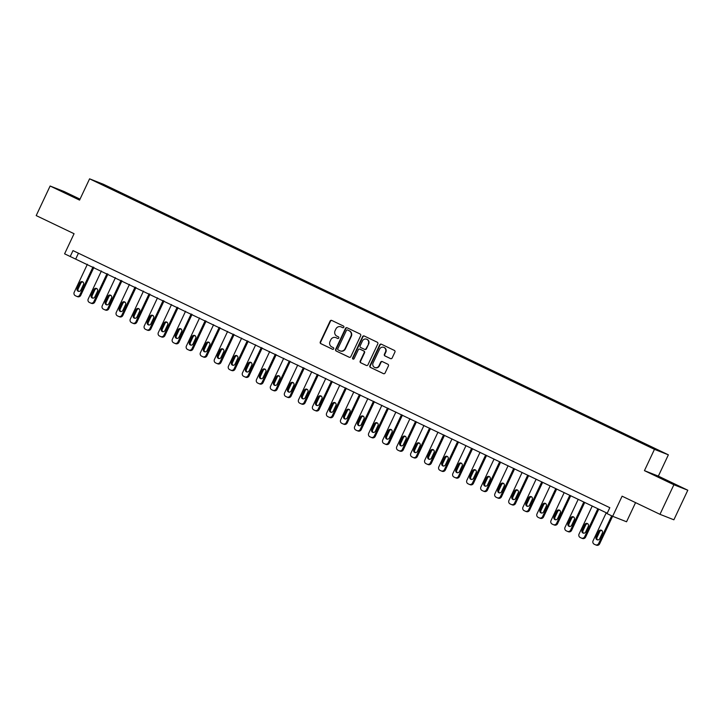 <?xml version="1.0" encoding="UTF-8"?>
<svg xmlns="http://www.w3.org/2000/svg" width="724" height="724" viewBox="0 0 724 724"><rect width="100%" height="100%" fill="white"/><g stroke="black" fill="none" stroke-linecap="round" stroke-linejoin="round"><path stroke-width="1.09" d="M343.846 327.221A0.896 0.851 -68.5 0 0 343.457 326.044L331.755 320.433A1.285 1.222 -68.5 0 0 330.108 321.067L320.27 341.972A1.285 1.222 -68.5 0 0 320.832 343.656L332.533 349.267A0.896 0.851 -68.5 0 0 333.683 348.823A0.896 0.851 -68.5 0 0 333.293 347.638L331.782 346.914A4.109 3.91 -68.5 0 1 330.008 341.511L330.823 339.764A4.109 3.91 -68.5 0 1 336.099 337.737L337.61 338.461A0.896 0.851 -68.5 0 0 338.769 338.017A0.896 0.851 -68.5 0 0 338.38 336.841L336.859 336.117A4.109 3.91 -68.5 0 1 335.085 330.714L335.909 328.968A4.109 3.91 -68.5 0 1 341.176 326.94L342.696 327.664A0.896 0.851 -68.5 0 0 343.846 327.221M668.388 481.315L658.406 476.799L668.388 481.315M74.346 196.819L64.364 192.303L74.346 196.819M658.451 450.156L653.464 447.903L658.451 450.156M390.507 358.606A1.285 1.222 -68.5 0 0 392.155 357.973L394.915 352.108A1.285 1.222 -68.5 0 0 394.363 350.416L381.367 344.199A1.285 1.222 -68.5 0 0 379.72 344.832L369.883 365.729A1.285 1.222 -68.5 0 0 370.444 367.421L383.43 373.638A1.285 1.222 -68.5 0 0 385.077 373.005L388.417 365.928A1.285 1.222 -68.5 0 0 387.856 364.235L382.299 361.575A1.285 1.222 -68.5 0 0 380.652 362.208L378.996 365.72A3.43 3.267 -68.5 0 1 374.797 367.502A3.43 3.267 -68.5 0 1 373.104 362.896L379.584 349.14A3.43 3.267 -68.5 0 1 383.783 347.357A3.43 3.267 -68.5 0 1 385.476 351.964L384.39 354.253A1.285 1.222 -68.5 0 0 384.951 355.946L390.661 358.67M80.02 199.145L64.029 191.489L50.119 186.014L36.2 215.589L74.065 233.716L64.599 253.825L70.21 256.513L72.997 250.604L609.816 507.696L607.038 513.606L612.649 516.293L626.559 521.769L635.563 502.628M673.89 484.745L687.8 490.22L658.351 476.121L644.441 470.645L673.89 484.745L659.971 514.321L622.106 496.184L612.649 516.293M644.441 470.645L654.46 449.351L89.586 178.828L103.496 184.303L668.37 454.826L654.46 449.351M50.119 186.014L79.568 200.114L89.586 178.828M360.67 335.71A1.285 1.222 -68.5 0 0 360.118 334.017L347.122 327.791A1.285 1.222 -68.5 0 0 345.475 328.424L335.637 349.33A1.285 1.222 -68.5 0 0 336.189 351.013L349.185 357.24A1.285 1.222 -68.5 0 0 350.832 356.606L360.67 335.71M364.244 335.999L377.24 342.217A1.285 1.222 -68.5 0 1 377.792 343.909L367.955 364.806A1.285 1.222 -68.5 0 1 366.308 365.439L360.751 362.778A1.285 1.222 -68.5 0 1 360.19 361.086L364.181 352.615A1.285 1.222 -68.5 0 0 363.629 350.923L359.937 349.158A1.285 1.222 -68.5 0 0 358.289 349.792L354.136 358.615A0.896 0.851 -68.5 0 1 353.041 359.086A0.896 0.851 -68.5 0 1 352.597 357.873L362.597 336.633A1.285 1.222 -68.5 0 1 364.244 335.999M687.8 490.22L673.881 519.796L659.971 514.321M107.93 186.711L115.234 190.077L107.93 186.711M113.252 190.005L636.613 440.654L659.817 451.079L646.948 444.717L121.342 193L119.071 192.104L118.636 192.584M113.279 189.824L98.129 182.575L103.921 184.855L119.071 192.104M658.351 476.121L668.37 454.826M70.21 256.513L607.219 513.216M78.445 253.21L75.848 258.739M121.008 193.724L121.342 193M103.985 185.38L103.921 184.855M342.895 327.737L341.556 327.085A4.109 3.91 -68.5 0 0 341.122 326.913M336.036 337.71A4.109 3.91 -68.5 0 1 336.47 337.891L337.818 338.533M331.891 320.497A1.285 1.222 -68.5 0 0 330.488 321.221L320.651 342.117A1.285 1.222 -68.5 0 0 321.203 343.81L332.732 349.33M347.248 327.854A1.285 1.222 -68.5 0 0 345.846 328.578L336.008 349.475A1.285 1.222 -68.5 0 0 336.57 351.167L349.43 357.321M347.565 329.999A0.896 0.851 -68.5 0 0 346.416 330.443L337.782 348.787A0.896 0.851 -68.5 0 0 338.171 349.973L339.764 350.733A4.109 3.91 -68.5 0 0 345.04 348.706L350.941 336.171A4.109 3.91 -68.5 0 0 349.158 330.768L347.945 330.144A0.896 0.851 -68.5 0 0 347.837 330.108M340.199 350.914A4.109 3.91 -68.5 0 0 345.411 348.859L345.04 348.706M347.945 330.144L349.538 330.913A4.109 3.91 -68.5 0 1 351.312 336.316L345.411 348.859M366.552 365.529L360.751 362.778M360.163 349.249A1.285 1.222 -68.5 0 1 360.317 349.303L364 351.068A1.285 1.222 -68.5 0 1 364.561 352.76L360.57 361.24A1.285 1.222 -68.5 0 0 361.122 362.923M364.371 336.054A1.285 1.222 -68.5 0 0 362.968 336.778L352.968 358.027A0.896 0.851 -68.5 0 0 353.24 359.131M368.317 343.819A3.43 3.267 -68.5 0 0 366.634 339.212A3.43 3.267 -68.5 0 0 362.425 340.995L360.145 345.846A1.285 1.222 -68.5 0 0 360.706 347.529L364.389 349.294A1.285 1.222 -68.5 0 0 366.036 348.66L368.697 343.963A3.43 3.267 -68.5 0 0 366.815 339.294M364.543 349.357L364.769 349.448A1.285 1.222 -68.5 0 0 366.416 348.814L366.036 348.66M368.697 343.963L366.416 348.814M383.973 347.439A3.43 3.267 -68.5 0 1 385.847 352.108L384.77 354.398A1.285 1.222 -68.5 0 0 385.322 356.09L390.752 358.688M374.987 367.575A3.43 3.267 -68.5 0 0 379.376 365.864L378.996 365.72M382.426 361.638A1.285 1.222 -68.5 0 0 381.023 362.353L379.376 365.864M381.494 344.262A1.285 1.222 -68.5 0 0 380.091 344.977L370.263 365.873A1.285 1.222 -68.5 0 0 370.815 367.566L383.675 373.729M92.998 266.948L79.821 294.949A2.615 2.489 -68.5 0 1 76.463 296.243L75.341 295.7A2.615 2.489 -68.5 0 1 74.21 292.261L87.387 264.26M93.903 267.382L80.753 295.32A2.615 2.489 111.5 0 1 77.396 296.614M82.898 281.971A2.091 1.991 -68.5 0 0 80.835 283.184L78.165 288.858A2.091 1.991 -68.5 0 0 78.744 291.419M80.807 290.206L83.486 284.532A2.091 1.991 -68.5 0 0 82.455 281.727A2.091 1.991 -68.5 0 0 79.893 282.812L77.224 288.487A2.091 1.991 -68.5 0 0 78.246 291.292A2.091 1.991 -68.5 0 0 80.807 290.206M107.016 273.663L93.839 301.664A2.615 2.489 -68.5 0 1 90.482 302.958L89.36 302.424A2.615 2.489 -68.5 0 1 88.228 298.976L101.405 270.975M107.93 274.097L94.781 302.035A2.615 2.489 111.5 0 1 91.423 303.329M96.925 288.686A2.091 1.991 -68.5 0 0 94.853 289.899L92.183 295.573A2.091 1.991 -68.5 0 0 92.772 298.134M94.835 296.921L97.505 291.247A2.091 1.991 -68.5 0 0 96.482 288.442A2.091 1.991 -68.5 0 0 93.921 289.528L91.242 295.202A2.091 1.991 -68.5 0 0 92.274 298.007A2.091 1.991 -68.5 0 0 94.835 296.921M121.044 280.378L107.867 308.379A2.615 2.489 -68.5 0 1 104.509 309.673L103.387 309.139A2.615 2.489 -68.5 0 1 102.256 305.7L115.433 277.69M121.949 280.812L108.808 308.75A2.615 2.489 111.5 0 1 105.451 310.044M110.944 295.401A2.091 1.991 -68.5 0 0 108.881 296.614L106.211 302.288A2.091 1.991 -68.5 0 0 106.79 304.849M108.862 303.637L111.532 297.962A2.091 1.991 -68.5 0 0 110.501 295.157A2.091 1.991 -68.5 0 0 107.939 296.243L105.27 301.917A2.091 1.991 -68.5 0 0 106.301 304.732A2.091 1.991 -68.5 0 0 108.862 303.637M135.062 287.093L121.885 315.094A2.615 2.489 -68.5 0 1 118.528 316.388L117.406 315.854A2.615 2.489 -68.5 0 1 116.274 312.415L129.46 284.405M135.976 287.528L122.827 315.465A2.615 2.489 111.5 0 1 119.469 316.759M124.971 302.125A2.091 1.991 -68.5 0 0 122.908 303.329L120.229 309.003A2.091 1.991 -68.5 0 0 120.818 311.564M122.881 310.361L125.551 304.677A2.091 1.991 -68.5 0 0 124.528 301.872A2.091 1.991 -68.5 0 0 121.967 302.958L119.288 308.641A2.091 1.991 -68.5 0 0 120.32 311.447A2.091 1.991 -68.5 0 0 122.881 310.361M149.09 293.808L135.913 321.818A2.615 2.489 -68.5 0 1 132.555 323.103L131.433 322.569A2.615 2.489 -68.5 0 1 130.302 319.13L143.479 291.12M149.995 294.243L136.854 322.18A2.615 2.489 111.5 0 1 133.497 323.474M138.99 308.84A2.091 1.991 -68.5 0 0 136.927 310.044L134.257 315.727A2.091 1.991 -68.5 0 0 134.836 318.279M136.908 317.076L139.578 311.392A2.091 1.991 -68.5 0 0 138.546 308.587A2.091 1.991 -68.5 0 0 135.985 309.673L133.316 315.356A2.091 1.991 -68.5 0 0 134.347 318.162A2.091 1.991 -68.5 0 0 136.908 317.076M163.117 300.523L149.931 328.533A2.615 2.489 -68.5 0 1 146.574 329.818L145.461 329.284A2.615 2.489 -68.5 0 1 144.329 325.845L157.506 297.845M164.022 300.958L150.873 328.904A2.615 2.489 111.5 0 1 147.515 330.189M153.017 315.555A2.091 1.991 -68.5 0 0 150.954 316.759L148.275 322.442A2.091 1.991 -68.5 0 0 148.863 324.995M150.927 323.791L153.606 318.108A2.091 1.991 -68.5 0 0 152.574 315.302A2.091 1.991 -68.5 0 0 150.013 316.388L147.343 322.071A2.091 1.991 -68.5 0 0 148.366 324.877A2.091 1.991 -68.5 0 0 150.927 323.791M177.136 307.238L163.959 335.248A2.615 2.489 -68.5 0 1 160.601 336.542L159.479 335.999A2.615 2.489 -68.5 0 1 158.348 332.56L171.525 304.56M178.05 307.682L164.9 335.619A2.615 2.489 111.5 0 1 161.543 336.904M167.045 322.271A2.091 1.991 -68.5 0 0 164.972 323.474L162.303 329.158A2.091 1.991 -68.5 0 0 162.891 331.71M164.954 330.506L167.624 324.823A2.091 1.991 -68.5 0 0 166.592 322.017A2.091 1.991 -68.5 0 0 164.031 323.103L161.362 328.787A2.091 1.991 -68.5 0 0 162.393 331.592A2.091 1.991 -68.5 0 0 164.954 330.506M191.163 313.963L177.986 341.963A2.615 2.489 -68.5 0 1 174.629 343.257L173.507 342.714A2.615 2.489 -68.5 0 1 172.375 339.275L185.552 311.275M192.068 314.397L178.918 342.334A2.615 2.489 111.5 0 1 175.57 343.628M181.063 328.986A2.091 1.991 -68.5 0 0 179 330.189L176.33 335.873A2.091 1.991 -68.5 0 0 176.909 338.425M178.973 337.221L181.652 331.547A2.091 1.991 -68.5 0 0 180.62 328.732A2.091 1.991 -68.5 0 0 178.059 329.827L175.389 335.502A2.091 1.991 -68.5 0 0 176.412 338.307A2.091 1.991 -68.5 0 0 178.973 337.221M205.182 320.678L192.005 348.678A2.615 2.489 -68.5 0 1 188.647 349.973L187.525 349.43A2.615 2.489 -68.5 0 1 186.394 345.991L199.571 317.99M206.096 321.112L192.946 349.049A2.615 2.489 111.5 0 1 189.588 350.344M195.091 335.701A2.091 1.991 -68.5 0 0 193.018 336.913L190.349 342.588A2.091 1.991 -68.5 0 0 190.937 345.149M193 343.936L195.67 338.262A2.091 1.991 -68.5 0 0 194.647 335.456A2.091 1.991 -68.5 0 0 192.086 336.542L189.407 342.217A2.091 1.991 -68.5 0 0 190.439 345.022A2.091 1.991 -68.5 0 0 193 343.936M219.209 327.393L206.032 355.394A2.615 2.489 -68.5 0 1 202.675 356.688L201.553 356.145A2.615 2.489 -68.5 0 1 200.421 352.706L213.598 324.705M220.114 327.827L206.974 355.765A2.615 2.489 111.5 0 1 203.616 357.059M209.109 342.416A2.091 1.991 -68.5 0 0 207.046 343.628L204.376 349.303A2.091 1.991 -68.5 0 0 204.955 351.864M207.028 350.651L209.698 344.977A2.091 1.991 -68.5 0 0 208.666 342.171A2.091 1.991 -68.5 0 0 206.105 343.257L203.435 348.932A2.091 1.991 -68.5 0 0 204.467 351.737A2.091 1.991 -68.5 0 0 207.028 350.651M233.228 334.108L220.051 362.109A2.615 2.489 -68.5 0 1 216.693 363.403L215.571 362.869A2.615 2.489 -68.5 0 1 214.44 359.421L227.626 331.42M234.142 334.542L220.992 362.48A2.615 2.489 111.5 0 1 217.634 363.774M223.137 349.131A2.091 1.991 -68.5 0 0 221.073 350.344L218.395 356.018A2.091 1.991 -68.5 0 0 218.983 358.579M221.046 357.366L223.716 351.692A2.091 1.991 -68.5 0 0 222.693 348.887A2.091 1.991 -68.5 0 0 220.132 349.973L217.453 355.647A2.091 1.991 -68.5 0 0 218.485 358.452A2.091 1.991 -68.5 0 0 221.046 357.366M247.255 340.823L234.078 368.824A2.615 2.489 -68.5 0 1 230.721 370.118L229.599 369.584A2.615 2.489 -68.5 0 1 228.467 366.145L241.644 338.135M248.16 341.257L235.019 369.195A2.615 2.489 111.5 0 1 231.662 370.489M237.155 355.846A2.091 1.991 -68.5 0 0 235.092 357.059L232.422 362.733A2.091 1.991 -68.5 0 0 233.001 365.294M235.074 364.082L237.743 358.407A2.091 1.991 -68.5 0 0 236.712 355.602A2.091 1.991 -68.5 0 0 234.151 356.688L231.481 362.362A2.091 1.991 -68.5 0 0 232.513 365.177A2.091 1.991 -68.5 0 0 235.074 364.082M261.283 347.538L248.097 375.548A2.615 2.489 -68.5 0 1 244.748 376.833L243.626 376.299A2.615 2.489 -68.5 0 1 242.495 372.86L255.672 344.85M262.188 347.973L249.038 375.91A2.615 2.489 111.5 0 1 245.68 377.204M251.183 362.57A2.091 1.991 -68.5 0 0 249.119 363.774L246.441 369.448A2.091 1.991 -68.5 0 0 247.029 372.009M249.092 370.806L251.771 365.122A2.091 1.991 -68.5 0 0 250.739 362.317A2.091 1.991 -68.5 0 0 248.178 363.403L245.508 369.086A2.091 1.991 -68.5 0 0 246.531 371.892A2.091 1.991 -68.5 0 0 249.092 370.806M275.301 354.253L262.124 382.263A2.615 2.489 -68.5 0 1 258.767 383.548L257.644 383.014A2.615 2.489 -68.5 0 1 256.513 379.575L269.69 351.565M276.215 354.688L263.065 382.634A2.615 2.489 111.5 0 1 259.708 383.919M265.21 369.285A2.091 1.991 -68.5 0 0 263.138 370.489L260.468 376.172A2.091 1.991 -68.5 0 0 261.056 378.724M263.12 377.521L265.789 371.837A2.091 1.991 -68.5 0 0 264.758 369.032A2.091 1.991 -68.5 0 0 262.197 370.118L259.527 375.801A2.091 1.991 -68.5 0 0 260.559 378.607A2.091 1.991 -68.5 0 0 263.12 377.521M289.329 360.968L276.152 388.978A2.615 2.489 -68.5 0 1 272.794 390.263L271.672 389.729A2.615 2.489 -68.5 0 1 270.541 386.29L283.718 358.289M290.233 361.403L277.084 389.349A2.615 2.489 111.5 0 1 273.735 390.634M279.229 376A2.091 1.991 -68.5 0 0 277.165 377.204L274.496 382.887A2.091 1.991 -68.5 0 0 275.075 385.44M277.138 384.236L279.817 378.552A2.091 1.991 -68.5 0 0 278.785 375.747A2.091 1.991 -68.5 0 0 276.224 376.833L273.554 382.516A2.091 1.991 -68.5 0 0 274.577 385.322A2.091 1.991 -68.5 0 0 277.138 384.236M303.347 367.683L290.17 395.693A2.615 2.489 -68.5 0 1 286.813 396.987L285.69 396.444A2.615 2.489 -68.5 0 1 284.559 393.005L297.736 365.005M304.261 368.127L291.111 396.064A2.615 2.489 111.5 0 1 287.754 397.349M293.256 382.715A2.091 1.991 -68.5 0 0 291.184 383.919L288.514 389.603A2.091 1.991 -68.5 0 0 289.102 392.155M291.166 390.951L293.835 385.268A2.091 1.991 -68.5 0 0 292.813 382.462A2.091 1.991 -68.5 0 0 290.252 383.548L287.573 389.231A2.091 1.991 -68.5 0 0 288.604 392.037A2.091 1.991 -68.5 0 0 291.166 390.951M317.374 374.408L304.198 402.408A2.615 2.489 -68.5 0 1 300.84 403.702L299.718 403.159A2.615 2.489 -68.5 0 1 298.587 399.72L311.763 371.72M318.279 374.842L305.139 402.779A2.615 2.489 111.5 0 1 301.781 404.073M307.275 389.431A2.091 1.991 -68.5 0 0 305.211 390.634L302.542 396.318A2.091 1.991 -68.5 0 0 303.121 398.87M305.193 397.666L307.863 391.992A2.091 1.991 -68.5 0 0 306.831 389.177A2.091 1.991 -68.5 0 0 304.27 390.272L301.6 395.947A2.091 1.991 -68.5 0 0 302.632 398.752A2.091 1.991 -68.5 0 0 305.193 397.666M331.393 381.123L318.216 409.123A2.615 2.489 -68.5 0 1 314.859 410.418L313.736 409.875A2.615 2.489 -68.5 0 1 312.614 406.436L325.791 378.435M332.307 381.557L319.157 409.494A2.615 2.489 111.5 0 1 315.8 410.789M321.302 396.146A2.091 1.991 -68.5 0 0 319.239 397.358L316.56 403.033A2.091 1.991 -68.5 0 0 317.148 405.594M319.212 404.381L321.881 398.707A2.091 1.991 -68.5 0 0 320.859 395.901A2.091 1.991 -68.5 0 0 318.298 396.987L315.628 402.662A2.091 1.991 -68.5 0 0 316.65 405.467A2.091 1.991 -68.5 0 0 319.212 404.381M345.42 387.838L332.244 415.838A2.615 2.489 -68.5 0 1 328.886 417.133L327.764 416.59A2.615 2.489 -68.5 0 1 326.633 413.151L339.809 385.15M346.325 388.272L333.185 416.209A2.615 2.489 111.5 0 1 329.827 417.504M335.33 402.861A2.091 1.991 -68.5 0 0 333.257 404.073L330.587 409.748A2.091 1.991 -68.5 0 0 331.167 412.309M333.239 411.096L335.909 405.422A2.091 1.991 -68.5 0 0 334.877 402.616A2.091 1.991 -68.5 0 0 332.316 403.702L329.646 409.377A2.091 1.991 -68.5 0 0 330.678 412.182A2.091 1.991 -68.5 0 0 333.239 411.096M359.448 394.553L346.271 422.554A2.615 2.489 -68.5 0 1 342.914 423.848L341.791 423.314A2.615 2.489 -68.5 0 1 340.66 419.866L353.837 391.865M360.353 394.987L347.203 422.925A2.615 2.489 111.5 0 1 343.846 424.219M349.348 409.576A2.091 1.991 -68.5 0 0 347.285 410.789L344.615 416.463A2.091 1.991 -68.5 0 0 345.194 419.024M347.258 417.811L349.936 412.137A2.091 1.991 -68.5 0 0 348.905 409.332A2.091 1.991 -68.5 0 0 346.344 410.418L343.674 416.092A2.091 1.991 -68.5 0 0 344.696 418.897A2.091 1.991 -68.5 0 0 347.258 417.811M373.466 401.268L360.29 429.269A2.615 2.489 -68.5 0 1 356.932 430.563L355.81 430.029A2.615 2.489 -68.5 0 1 354.679 426.59L367.855 398.58M374.38 401.702L361.231 429.64A2.615 2.489 111.5 0 1 357.873 430.934M363.376 416.291A2.091 1.991 -68.5 0 0 361.303 417.504L358.633 423.178A2.091 1.991 -68.5 0 0 359.222 425.739M361.285 424.526L363.955 418.852A2.091 1.991 -68.5 0 0 362.932 416.047A2.091 1.991 -68.5 0 0 360.362 417.133L357.692 422.807A2.091 1.991 -68.5 0 0 358.724 425.622A2.091 1.991 -68.5 0 0 361.285 424.526M387.494 407.983L374.317 435.993A2.615 2.489 -68.5 0 1 370.959 437.278L369.837 436.744A2.615 2.489 -68.5 0 1 368.706 433.305L381.883 405.295M388.399 408.417L375.258 436.355A2.615 2.489 111.5 0 1 371.901 437.649M377.394 423.015A2.091 1.991 -68.5 0 0 375.331 424.219L372.661 429.893A2.091 1.991 -68.5 0 0 373.24 432.454M375.313 431.251L377.982 425.567A2.091 1.991 -68.5 0 0 376.951 422.762A2.091 1.991 -68.5 0 0 374.389 423.848L371.72 429.531A2.091 1.991 -68.5 0 0 372.742 432.337A2.091 1.991 -68.5 0 0 375.313 431.251M401.512 414.698L388.336 442.708A2.615 2.489 -68.5 0 1 384.978 443.993L383.856 443.459A2.615 2.489 -68.5 0 1 382.724 440.02L395.91 412.01M402.426 415.133L389.277 443.079A2.615 2.489 111.5 0 1 385.919 444.364M391.422 429.73A2.091 1.991 -68.5 0 0 389.349 430.934L386.679 436.617A2.091 1.991 -68.5 0 0 387.268 439.169M389.331 437.966L392.001 432.282A2.091 1.991 -68.5 0 0 390.978 429.477A2.091 1.991 -68.5 0 0 388.417 430.563L385.738 436.246A2.091 1.991 -68.5 0 0 386.77 439.052A2.091 1.991 -68.5 0 0 389.331 437.966M415.54 421.413L402.363 449.423A2.615 2.489 -68.5 0 1 399.005 450.708L397.883 450.174A2.615 2.489 -68.5 0 1 396.752 446.735L409.929 418.734M416.445 421.848L403.304 449.794A2.615 2.489 111.5 0 1 399.947 451.079M405.44 436.445A2.091 1.991 -68.5 0 0 403.377 437.649L400.707 443.332A2.091 1.991 -68.5 0 0 401.286 445.884M403.358 444.681L406.028 438.997A2.091 1.991 -68.5 0 0 404.997 436.192A2.091 1.991 -68.5 0 0 402.435 437.278L399.766 442.961A2.091 1.991 -68.5 0 0 400.797 445.767A2.091 1.991 -68.5 0 0 403.358 444.681M429.558 428.128L416.381 456.138A2.615 2.489 -68.5 0 1 413.024 457.432L411.902 456.889A2.615 2.489 -68.5 0 1 410.779 453.45L423.956 425.45M430.472 428.572L417.323 456.509A2.615 2.489 111.5 0 1 413.965 457.794M419.468 443.16A2.091 1.991 -68.5 0 0 417.404 444.364L414.725 450.047A2.091 1.991 -68.5 0 0 415.314 452.6M417.377 451.396L420.047 445.713A2.091 1.991 -68.5 0 0 419.024 442.907A2.091 1.991 -68.5 0 0 416.463 444.002L413.793 449.676A2.091 1.991 -68.5 0 0 414.816 452.482A2.091 1.991 -68.5 0 0 417.377 451.396M443.586 434.853L430.409 462.853A2.615 2.489 -68.5 0 1 427.051 464.147L425.929 463.604A2.615 2.489 -68.5 0 1 424.798 460.165L437.975 432.165M444.5 435.287L431.35 463.224A2.615 2.489 111.5 0 1 427.993 464.518M433.495 449.876A2.091 1.991 -68.5 0 0 431.423 451.088L428.753 456.763A2.091 1.991 -68.5 0 0 429.332 459.324M431.404 458.111L434.074 452.437A2.091 1.991 -68.5 0 0 433.043 449.622A2.091 1.991 -68.5 0 0 430.481 450.717L427.812 456.392A2.091 1.991 -68.5 0 0 428.843 459.197A2.091 1.991 -68.5 0 0 431.404 458.111M457.613 441.568L444.436 469.568A2.615 2.489 -68.5 0 1 441.079 470.862L439.957 470.319A2.615 2.489 -68.5 0 1 438.825 466.88L452.002 438.88M458.518 442.002L445.369 469.939A2.615 2.489 111.5 0 1 442.011 471.234M447.513 456.591A2.091 1.991 -68.5 0 0 445.45 457.803L442.78 463.478A2.091 1.991 -68.5 0 0 443.359 466.039M445.423 464.826L448.102 459.152A2.091 1.991 -68.5 0 0 447.07 456.346A2.091 1.991 -68.5 0 0 444.509 457.432L441.839 463.107A2.091 1.991 -68.5 0 0 442.862 465.912A2.091 1.991 -68.5 0 0 445.423 464.826M471.632 448.283L458.455 476.283A2.615 2.489 -68.5 0 1 455.097 477.578L453.975 477.044A2.615 2.489 -68.5 0 1 452.844 473.596L466.021 445.595M472.546 448.717L459.396 476.654A2.615 2.489 111.5 0 1 456.039 477.949M461.541 463.306A2.091 1.991 -68.5 0 0 459.469 464.518L456.799 470.193A2.091 1.991 -68.5 0 0 457.387 472.754M459.45 471.541L462.12 465.867A2.091 1.991 -68.5 0 0 461.098 463.061A2.091 1.991 -68.5 0 0 458.536 464.147L455.858 469.822A2.091 1.991 -68.5 0 0 456.889 472.627A2.091 1.991 -68.5 0 0 459.45 471.541M485.659 454.998L472.482 482.999A2.615 2.489 -68.5 0 1 469.125 484.293L468.003 483.759A2.615 2.489 -68.5 0 1 466.871 480.311L480.048 452.31M486.564 455.432L473.424 483.37A2.615 2.489 111.5 0 1 470.066 484.664M475.559 470.021A2.091 1.991 -68.5 0 0 473.496 471.234L470.826 476.908A2.091 1.991 -68.5 0 0 471.405 479.469M473.478 478.256L476.148 472.582A2.091 1.991 -68.5 0 0 475.116 469.776A2.091 1.991 -68.5 0 0 472.555 470.862L469.885 476.537A2.091 1.991 -68.5 0 0 470.917 479.342A2.091 1.991 -68.5 0 0 473.478 478.256M499.678 461.713L486.501 489.714A2.615 2.489 -68.5 0 1 483.143 491.008L482.021 490.474A2.615 2.489 -68.5 0 1 480.89 487.035L494.076 459.025M500.592 462.147L487.442 490.085A2.615 2.489 111.5 0 1 484.084 491.379M489.587 476.736A2.091 1.991 -68.5 0 0 487.524 477.949L484.845 483.623A2.091 1.991 -68.5 0 0 485.433 486.184M487.496 484.971L490.166 479.297A2.091 1.991 -68.5 0 0 489.143 476.492A2.091 1.991 -68.5 0 0 486.582 477.578L483.904 483.252A2.091 1.991 -68.5 0 0 484.935 486.066A2.091 1.991 -68.5 0 0 487.496 484.971M513.705 468.428L500.528 496.438A2.615 2.489 -68.5 0 1 497.171 497.723L496.049 497.189A2.615 2.489 -68.5 0 1 494.917 493.75L508.094 465.74M514.61 468.862L501.47 496.8A2.615 2.489 111.5 0 1 498.112 498.094M503.605 483.46A2.091 1.991 -68.5 0 0 501.542 484.664L498.872 490.338A2.091 1.991 -68.5 0 0 499.451 492.899M501.524 491.696L504.194 486.012A2.091 1.991 -68.5 0 0 503.162 483.207A2.091 1.991 -68.5 0 0 500.601 484.293L497.931 489.976A2.091 1.991 -68.5 0 0 498.963 492.782A2.091 1.991 -68.5 0 0 501.524 491.696M527.733 475.143L514.547 503.153A2.615 2.489 -68.5 0 1 511.189 504.438L510.076 503.904A2.615 2.489 -68.5 0 1 508.945 500.465L522.122 472.455M528.638 475.577L515.488 503.524A2.615 2.489 111.5 0 1 512.13 504.809M517.633 490.175A2.091 1.991 -68.5 0 0 515.569 491.379L512.891 497.062A2.091 1.991 -68.5 0 0 513.479 499.614M515.542 498.411L518.221 492.727A2.091 1.991 -68.5 0 0 517.189 489.922A2.091 1.991 -68.5 0 0 514.628 491.008L511.959 496.691A2.091 1.991 -68.5 0 0 512.981 499.497A2.091 1.991 -68.5 0 0 515.542 498.411M541.751 481.858L528.574 509.868A2.615 2.489 -68.5 0 1 525.217 511.153L524.095 510.619A2.615 2.489 -68.5 0 1 522.963 507.18L536.14 479.179M542.665 482.302L529.516 510.239A2.615 2.489 111.5 0 1 526.158 511.524M531.66 496.89A2.091 1.991 -68.5 0 0 529.588 498.094L526.918 503.777A2.091 1.991 -68.5 0 0 527.506 506.329M529.57 505.126L532.24 499.442A2.091 1.991 -68.5 0 0 531.208 496.637A2.091 1.991 -68.5 0 0 528.647 497.723L525.977 503.406A2.091 1.991 -68.5 0 0 527.009 506.212A2.091 1.991 -68.5 0 0 529.57 505.126M555.779 488.582L542.602 516.583A2.615 2.489 -68.5 0 1 539.244 517.877L538.122 517.334A2.615 2.489 -68.5 0 1 536.991 513.895L550.168 485.894M556.684 489.017L543.534 516.954A2.615 2.489 111.5 0 1 540.185 518.239M545.679 503.605A2.091 1.991 -68.5 0 0 543.615 504.809L540.946 510.492A2.091 1.991 -68.5 0 0 541.525 513.044M543.588 511.841L546.267 506.157A2.091 1.991 -68.5 0 0 545.235 503.352A2.091 1.991 -68.5 0 0 542.674 504.447L540.004 510.121A2.091 1.991 -68.5 0 0 541.027 512.927A2.091 1.991 -68.5 0 0 543.588 511.841M569.797 495.297L556.62 523.298A2.615 2.489 -68.5 0 1 553.263 524.592L552.141 524.049A2.615 2.489 -68.5 0 1 551.009 520.61L564.186 492.61M570.711 495.732L557.561 523.669A2.615 2.489 111.5 0 1 554.204 524.963M559.706 510.32A2.091 1.991 -68.5 0 0 557.634 511.533L554.964 517.207A2.091 1.991 -68.5 0 0 555.552 519.769M557.616 518.556L560.286 512.882A2.091 1.991 -68.5 0 0 559.263 510.076A2.091 1.991 -68.5 0 0 556.702 511.162L554.023 516.836A2.091 1.991 -68.5 0 0 555.055 519.642A2.091 1.991 -68.5 0 0 557.616 518.556M583.825 502.013L570.648 530.013A2.615 2.489 -68.5 0 1 567.29 531.307L566.168 530.764A2.615 2.489 -68.5 0 1 565.037 527.325L578.214 499.325M584.73 502.447L571.589 530.384A2.615 2.489 111.5 0 1 568.231 531.678M573.725 517.036A2.091 1.991 -68.5 0 0 571.661 518.248L568.992 523.923A2.091 1.991 -68.5 0 0 569.571 526.484M571.643 525.271L574.313 519.597A2.091 1.991 -68.5 0 0 573.281 516.791A2.091 1.991 -68.5 0 0 570.72 517.877L568.05 523.552A2.091 1.991 -68.5 0 0 569.082 526.357A2.091 1.991 -68.5 0 0 571.643 525.271M597.843 508.728L584.666 536.728A2.615 2.489 -68.5 0 1 581.309 538.023L580.186 537.489A2.615 2.489 -68.5 0 1 579.055 534.041L592.241 506.04M598.757 509.162L585.607 537.099A2.615 2.489 111.5 0 1 582.25 538.394M587.752 523.751A2.091 1.991 -68.5 0 0 585.689 524.963L583.01 530.638A2.091 1.991 -68.5 0 0 583.598 533.199M585.662 531.986L588.331 526.312A2.091 1.991 -68.5 0 0 587.309 523.506A2.091 1.991 -68.5 0 0 584.748 524.592L582.069 530.267A2.091 1.991 -68.5 0 0 583.101 533.072A2.091 1.991 -68.5 0 0 585.662 531.986M611.689 515.832L598.694 543.443A2.615 2.489 -68.5 0 1 595.336 544.738L594.214 544.204A2.615 2.489 -68.5 0 1 593.083 540.756L606.26 512.755M612.595 516.266L599.635 543.814A2.615 2.489 111.5 0 1 596.277 545.109M601.771 530.466A2.091 1.991 -68.5 0 0 599.707 531.678L597.038 537.353A2.091 1.991 -68.5 0 0 597.617 539.914M599.689 538.701L602.359 533.027A2.091 1.991 -68.5 0 0 601.327 530.221A2.091 1.991 -68.5 0 0 598.766 531.307L596.096 536.982A2.091 1.991 -68.5 0 0 597.128 539.787A2.091 1.991 -68.5 0 0 599.689 538.701M79.821 294.949L80.753 295.32M78.165 288.858L77.224 288.487M80.835 283.184L79.893 282.812M93.839 301.664L94.781 302.035M92.183 295.573L91.242 295.202M94.853 289.899L93.921 289.528M107.867 308.379L108.808 308.75M106.211 302.288L105.27 301.917M108.881 296.614L107.939 296.243M121.885 315.094L122.827 315.465M120.229 309.003L119.288 308.641M122.908 303.329L121.967 302.958M135.913 321.818L136.854 322.18M134.257 315.727L133.316 315.356M136.927 310.044L135.985 309.673M149.931 328.533L150.873 328.904M148.275 322.442L147.343 322.071M150.954 316.759L150.013 316.388M163.959 335.248L164.9 335.619M162.303 329.158L161.362 328.787M164.972 323.474L164.031 323.103M177.986 341.963L178.918 342.334M176.33 335.873L175.389 335.502M179 330.189L178.059 329.827M192.005 348.678L192.946 349.049M190.349 342.588L189.407 342.217M193.018 336.913L192.086 336.542M206.032 355.394L206.974 355.765M204.376 349.303L203.435 348.932M207.046 343.628L206.105 343.257M220.051 362.109L220.992 362.48M218.395 356.018L217.453 355.647M221.073 350.344L220.132 349.973M234.078 368.824L235.019 369.195M232.422 362.733L231.481 362.362M235.092 357.059L234.151 356.688M248.097 375.548L249.038 375.91M246.441 369.448L245.508 369.086M249.119 363.774L248.178 363.403M262.124 382.263L263.065 382.634M260.468 376.172L259.527 375.801M263.138 370.489L262.197 370.118M276.152 388.978L277.084 389.349M274.496 382.887L273.554 382.516M277.165 377.204L276.224 376.833M290.17 395.693L291.111 396.064M288.514 389.603L287.573 389.231M291.184 383.919L290.252 383.548M304.198 402.408L305.139 402.779M302.542 396.318L301.6 395.947M305.211 390.634L304.27 390.272M318.216 409.123L319.157 409.494M316.56 403.033L315.628 402.662M319.239 397.358L318.298 396.987M332.244 415.838L333.185 416.209M330.587 409.748L329.646 409.377M333.257 404.073L332.316 403.702M346.271 422.554L347.203 422.925M344.615 416.463L343.674 416.092M347.285 410.789L346.344 410.418M360.29 429.269L361.231 429.64M358.633 423.178L357.692 422.807M361.303 417.504L360.362 417.133M374.317 435.993L375.258 436.355M372.661 429.893L371.72 429.531M375.331 424.219L374.389 423.848M388.336 442.708L389.277 443.079M386.679 436.617L385.738 436.246M389.349 430.934L388.417 430.563M402.363 449.423L403.304 449.794M400.707 443.332L399.766 442.961M403.377 437.649L402.435 437.278M416.381 456.138L417.323 456.509M414.725 450.047L413.793 449.676M417.404 444.364L416.463 444.002M430.409 462.853L431.35 463.224M428.753 456.763L427.812 456.392M431.423 451.088L430.481 450.717M444.436 469.568L445.369 469.939M442.78 463.478L441.839 463.107M445.45 457.803L444.509 457.432M458.455 476.283L459.396 476.654M456.799 470.193L455.858 469.822M459.469 464.518L458.536 464.147M472.482 482.999L473.424 483.37M470.826 476.908L469.885 476.537M473.496 471.234L472.555 470.862M486.501 489.714L487.442 490.085M484.845 483.623L483.904 483.252M487.524 477.949L486.582 477.578M500.528 496.438L501.47 496.8M498.872 490.338L497.931 489.976M501.542 484.664L500.601 484.293M514.547 503.153L515.488 503.524M512.891 497.062L511.959 496.691M515.569 491.379L514.628 491.008M528.574 509.868L529.516 510.239M526.918 503.777L525.977 503.406M529.588 498.094L528.647 497.723M542.602 516.583L543.534 516.954M540.946 510.492L540.004 510.121M543.615 504.809L542.674 504.447M556.62 523.298L557.561 523.669M554.964 517.207L554.023 516.836M557.634 511.533L556.702 511.162M570.648 530.013L571.589 530.384M568.992 523.923L568.05 523.552M571.661 518.248L570.72 517.877M584.666 536.728L585.607 537.099M583.01 530.638L582.069 530.267M585.689 524.963L584.748 524.592M598.694 543.443L599.635 543.814M597.038 537.353L596.096 536.982M599.707 531.678L598.766 531.307M76.617 296.306L77.559 296.677M90.636 303.021L91.577 303.392M104.663 309.745L105.604 310.107M118.682 316.46L119.623 316.831M132.709 323.176L133.65 323.547M146.737 329.891L147.669 330.262M160.755 336.606L161.696 336.977M174.783 343.321L175.724 343.692M188.801 350.036L189.742 350.407M202.829 356.751L203.77 357.122M216.856 363.466L217.788 363.837M230.875 370.19L231.816 370.552M244.902 376.905L245.843 377.276M258.921 383.62L259.862 383.992M272.948 390.336L273.889 390.707M286.966 397.051L287.908 397.422M300.994 403.766L301.935 404.137M315.021 410.481L315.954 410.852M329.04 417.196L329.981 417.567M343.067 423.911L344.009 424.282M357.086 430.635L358.027 430.997M371.113 437.35L372.055 437.721M385.132 444.065L386.073 444.436M399.159 450.781L400.101 451.152M413.187 457.496L414.119 457.867M427.205 464.211L428.146 464.582M441.233 470.926L442.174 471.297M455.251 477.641L456.192 478.012M469.279 484.356L470.22 484.727M483.297 491.08L484.238 491.442M497.325 497.795L498.266 498.166M511.352 504.51L512.284 504.881M525.371 511.225L526.312 511.596M539.398 517.941L540.339 518.312M553.417 524.656L554.358 525.027M567.444 531.371L568.385 531.742M581.472 538.086L582.404 538.457M595.49 544.801L596.431 545.172"/></g></svg>
